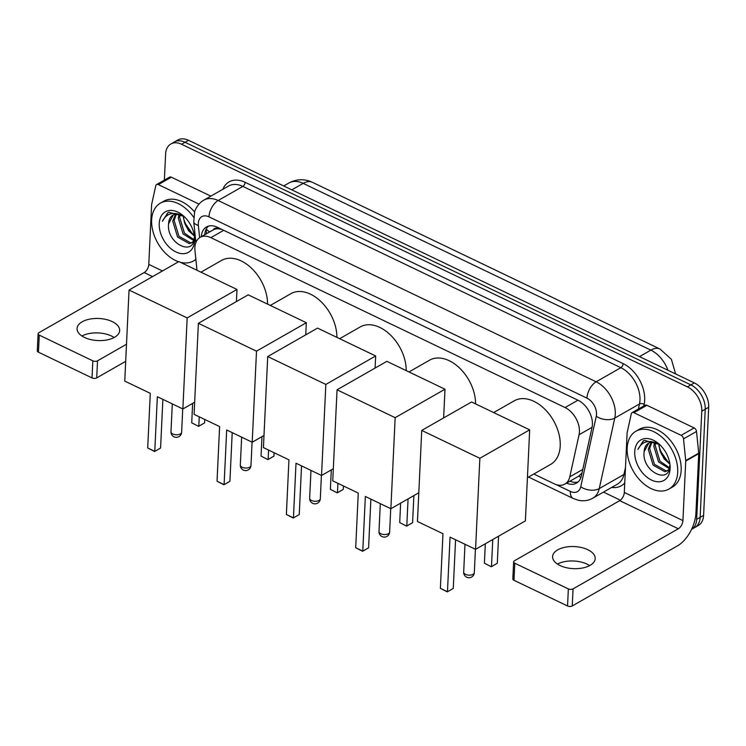 <?xml version="1.0" encoding="UTF-8"?>
<svg xmlns="http://www.w3.org/2000/svg" width="746" height="746" viewBox="0 0 746 746"><rect width="100%" height="100%" fill="white"/><g stroke="black" fill="none" stroke-linecap="round" stroke-linejoin="round"><path stroke-width="1.12" d="M533.819 474.027L554.185 483.8A19.983 13.241 -119.7 0 0 564.899 484.079A19.983 13.241 -119.7 0 0 569.776 476.853L579.055 434.75A19.983 13.241 -119.7 0 0 579.428 431.897A19.983 13.241 -119.7 0 0 565.067 407.549L210.848 237.657A19.983 13.241 -119.7 0 0 200.124 237.368A19.983 13.241 -119.7 0 0 194.967 250.525L196.981 270.266M213.263 229.871A19.983 13.241 60.3 0 1 218.345 228.761L218.074 228.63A6.658 4.411 -119.7 0 0 213.263 229.871L200.124 237.368M564.899 484.079L578.635 476.228L582.001 473.011M221.73 229.367L218.345 228.761M164.372 180.112L165.603 154.058A19.983 13.241 60.3 0 1 170.853 143.978L174.322 142.001A19.983 13.241 60.3 0 1 185.036 142.281L690.88 384.899A19.983 13.241 60.3 0 1 705.231 409.237L700.14 517.36A19.983 13.241 60.3 0 1 694.89 527.441A19.983 13.241 60.3 0 0 700.14 517.36L705.231 409.237A19.983 13.241 60.3 0 0 690.88 384.899L185.036 142.281A19.983 13.241 60.3 0 0 174.322 142.001L177.781 140.024A19.983 13.241 60.3 0 1 188.505 140.304L694.349 382.922A19.983 13.241 60.3 0 1 708.7 407.26L703.599 515.383A19.983 13.241 60.3 0 1 698.349 525.464L691.561 529.343A19.983 13.241 60.3 0 0 696.671 519.337L703.599 515.383M566.503 483.166A19.983 13.241 -119.7 0 0 576.49 483.119A19.983 13.241 -119.7 0 0 581.367 475.883L592.035 427.467A19.983 13.241 -119.7 0 0 592.408 424.614A19.983 13.241 -119.7 0 0 578.057 400.266L217.245 227.222A19.983 13.241 -119.7 0 0 206.53 226.933A19.983 13.241 -119.7 0 0 201.299 236.706M170.853 143.978A19.983 13.241 60.3 0 1 181.567 144.258L687.411 386.876A19.983 13.241 60.3 0 1 701.772 411.223L696.671 519.337M620.364 500.202L603.477 492.099M204.768 234.72A19.983 13.241 60.3 0 1 208.376 226.141M578.113 481.925A19.983 13.241 60.3 0 1 569.972 481.179M627.172 448.02A33.309 22.072 60.3 0 1 635.918 431.216A33.309 22.072 60.3 0 1 663.586 438.723A33.309 22.072 60.3 0 1 677.704 472.255A33.309 22.072 60.3 0 1 668.957 489.059A33.309 22.072 60.3 0 1 641.29 481.552A33.309 22.072 60.3 0 1 627.172 448.02M635.918 431.216L639.378 429.239A33.309 22.072 60.3 0 1 667.045 436.746A33.309 22.072 60.3 0 1 681.163 470.278A33.309 22.072 60.3 0 1 672.416 487.082L668.957 489.059M644.124 451.796A16.654 11.031 60.3 0 1 644.134 451.61L644.124 451.796C641.541 471.631 669.843 485.114 669.694 465.69M670.122 468.619A23.312 15.452 60.3 0 1 651.491 480.06A23.312 15.452 60.3 0 1 634.743 451.656A23.312 15.452 60.3 0 1 658.914 443.926A23.312 15.452 60.3 0 1 669.694 462.8A23.312 15.452 60.3 0 1 670.122 468.619M651.883 442.219L649.645 448.458L654.466 464.329L666.178 470.913L667.791 470.493M651.072 442.313L648.274 449.241L653.086 465.112L664.807 471.696L667.129 470.931L669.097 469.15M655.641 442.723L655.147 445.315L659.968 461.187L669.442 467.733M654.615 442.453L653.776 446.099L658.597 461.97L669.246 468.619M669.619 462.828A16.654 11.031 60.3 0 1 666.868 460.832A16.654 11.031 60.3 0 1 659.94 450.332L664.099 458.827L669.694 463.937M648.861 443.012L644.143 451.6A16.654 11.031 60.3 0 1 648.507 443.208A16.654 11.031 60.3 0 1 657.291 443.366L659.464 444.42M667.679 461.504L660.695 451.414L666.896 460.804M659.94 450.332L658.811 444.066M668.024 461.774A23.312 15.452 60.3 0 1 658.932 445.81M659.501 444.448L644.423 440.364L643.257 440.923L637.923 449.372C641.905 441.613 648.358 439.608 657.291 443.366M643.556 440.765L637.923 449.372M557.448 564.069A21.317 11.05 -177.3 0 1 587.074 564.125A21.317 11.05 -177.3 0 1 589.657 565.58M560.032 565.524A21.317 11.05 2.7 0 0 582.551 568.004A21.317 11.05 2.7 0 0 595.187 558.605A21.317 11.05 2.7 0 0 587.755 549.681A21.317 11.05 2.7 0 0 565.235 547.2A21.317 11.05 2.7 0 0 552.6 556.6A21.317 11.05 2.7 0 0 560.032 565.524M633.886 412.687A3.329 2.21 -119.7 0 0 632.095 412.641L645.094 405.218A3.329 2.21 60.3 0 1 646.885 405.264L633.886 412.687L681.135 435.347L694.134 427.924A3.329 2.21 60.3 0 1 696.512 431.468L698.722 453.148A3.329 2.21 60.3 0 1 698.732 453.661L695.925 513.164A26.651 14.407 -64.4 0 1 677.527 545.82L572.247 605.957A3.329 1.725 -177.3 0 1 567.547 605.976L568.359 588.911A3.329 1.725 2.7 0 0 573.049 588.883L678.328 528.755A6.658 3.599 115.6 0 0 682.926 520.587L685.733 461.084A3.329 2.21 -119.7 0 0 685.723 460.571L683.513 438.89A3.329 2.21 -119.7 0 0 681.135 435.347M646.885 405.264L694.134 427.924M632.095 412.641A3.329 2.21 -119.7 0 0 631.284 413.844L627.181 432.493A3.329 2.21 -119.7 0 0 627.116 432.969L624.309 492.472A6.658 3.599 115.6 0 1 619.712 500.641L514.432 560.768A3.329 1.725 2.7 0 0 513.63 561.822A3.329 1.725 2.7 0 0 514.787 563.221L513.985 580.285L567.547 605.976M513.985 580.285A3.329 1.725 -177.3 0 1 512.828 578.896L513.63 561.822M514.787 563.221L568.359 588.911M178.574 261.753A33.309 22.072 60.3 0 1 151.643 219.949A33.309 22.072 60.3 0 1 160.39 203.145A33.309 22.072 60.3 0 1 193.69 217.338M160.39 203.145L163.859 201.168A33.309 22.072 60.3 0 1 194.622 212.041M173.333 214.941L168.605 223.725C166.022 243.56 194.314 257.044 194.165 237.62M194.594 240.548A23.312 15.452 60.3 0 1 175.972 251.98A23.312 15.452 60.3 0 1 159.224 223.586A23.312 15.452 60.3 0 1 183.395 215.855A23.312 15.452 60.3 0 1 194.174 234.729A23.312 15.452 60.3 0 1 194.594 240.548M168.605 223.725A16.654 11.031 60.3 0 1 168.605 223.53A16.654 11.031 60.3 0 1 172.988 215.128A16.654 11.031 60.3 0 1 181.763 215.296L183.945 216.349M176.364 214.149L174.126 220.387L178.937 236.258L190.659 242.842L192.263 242.413M175.543 214.233L172.746 221.17L177.567 237.041L189.279 243.625L191.601 242.851L193.568 241.079M180.112 214.652L179.627 217.245L184.448 233.116L193.923 239.662M179.096 214.372L178.247 218.028L183.068 233.899L193.718 240.548M194.091 234.757A16.654 11.031 60.3 0 1 191.349 232.761A16.654 11.031 60.3 0 1 184.421 222.261L188.57 230.756L194.174 235.857M192.151 233.433L185.176 223.343L191.377 232.733M184.421 222.261L183.292 215.995M192.505 233.694A23.312 15.452 60.3 0 1 183.413 217.739M183.982 216.377L168.894 212.293L167.738 212.852L162.404 221.301C166.377 213.542 172.839 211.538 181.763 215.296M195.853 259.254A33.309 22.072 60.3 0 1 193.428 260.988A33.309 22.072 60.3 0 1 180.346 262.294M168.036 212.694L162.404 221.301M493.665 412.566L514.255 400.807A36.638 24.282 60.3 0 1 544.683 409.069A36.638 24.282 60.3 0 1 560.218 445.959A36.638 24.282 60.3 0 1 550.595 464.441L527.422 477.673M442.965 533.716L440.392 588.342L447.469 591.737L450.043 537.111L475.566 549.345L479.855 458.296L421.742 430.423L417.452 521.473L442.965 533.716M440.392 588.342L447.274 591.895L453.27 588.417L455.573 539.759M421.742 430.423L471.565 401.973L529.679 429.845L525.389 520.885L475.566 549.345M529.679 429.845L479.855 458.296M447.274 591.895L453.27 588.417M498.57 536.206L497.293 563.277L491.288 566.755L484.415 563.202L485.329 543.769M492.761 539.526L491.483 566.596L497.293 563.277M484.415 563.202L491.288 566.755M408.976 371.946L429.556 360.187A36.638 24.282 60.3 0 1 459.415 367.89A36.638 24.282 60.3 0 1 475.566 403.884M358.276 493.087L355.702 547.723L362.77 551.117L365.353 496.482L390.867 508.725L395.166 417.676L337.052 389.804L332.753 480.853L358.276 493.087M355.702 547.723L362.575 551.275L368.58 547.797L370.874 499.13M418.804 492.77L390.867 508.725M337.052 389.804L386.876 361.344L444.989 389.216L395.166 417.676M443.637 417.919L444.989 389.216M362.575 551.275L368.58 547.797M413.871 495.586L412.594 522.657L410.664 523.804L406.598 526.126L399.716 522.582L400.63 503.149M408.071 498.897L406.794 525.967L412.594 522.657M399.716 522.582L406.598 526.126M339.644 338.693L360.225 326.935A36.638 24.282 60.3 0 1 390.083 334.637A36.638 24.282 60.3 0 1 406.225 370.631M288.944 459.834L286.371 514.47L293.439 517.864L296.013 463.229L321.535 475.472L325.834 384.423L267.721 356.551L263.422 447.6L288.944 459.834M286.371 514.47L293.243 518.022L299.249 514.544L301.543 465.877M333.331 468.74L321.535 475.472M267.721 356.551L317.544 328.091L375.658 355.963L325.834 384.423M375.079 368.076L375.658 355.963M293.243 518.022L299.249 514.544M343.43 485.972L343.263 489.404L337.257 492.873L330.385 489.329L331.299 469.896M337.901 483.324L337.462 492.714L343.263 489.404M330.385 489.329L337.257 492.873M270.304 305.44L290.893 293.682A36.638 24.282 60.3 0 1 320.752 301.384A36.638 24.282 60.3 0 1 336.894 337.379M219.613 426.581L217.03 481.217L224.108 484.611L226.681 429.976L252.204 442.219L256.503 351.17L198.38 323.298L194.091 414.347L219.613 426.581M217.03 481.217L223.912 484.76L229.917 481.291L232.211 432.624M263.991 435.487L252.204 442.219M198.38 323.298L248.204 294.838L306.326 322.71L256.503 351.17M305.748 334.823L306.326 322.71M223.912 484.76L229.917 481.291M274.099 452.719L273.931 456.151L267.926 459.62L261.053 456.076L261.967 436.643M268.569 450.071L268.131 459.461L273.931 456.151M261.053 456.076L267.926 459.62M200.972 272.187L221.562 260.429A36.638 24.282 60.3 0 1 251.421 268.131A36.638 24.282 60.3 0 1 267.562 304.126M150.282 393.329L147.699 447.964L154.776 451.349L157.35 396.723L182.873 408.967L187.162 317.917L129.049 290.045L124.759 381.094L150.282 393.329M147.699 447.964L154.581 451.507L160.586 448.038L162.88 399.371M194.659 402.234L182.873 408.967M129.049 290.045L178.872 261.585L236.986 289.457L187.162 317.917M236.417 301.57L236.986 289.457M154.581 451.507L160.586 448.038M204.758 419.466L204.6 422.898L198.595 426.367L191.722 422.814L192.636 403.39M199.238 416.809L198.79 426.208L204.6 422.898M191.722 422.814L198.595 426.367M81.92 335.989A21.317 11.05 -177.3 0 1 111.555 336.054A21.317 11.05 -177.3 0 1 114.138 337.509M84.503 337.453A21.317 11.05 2.7 0 0 107.032 339.934A21.317 11.05 2.7 0 0 119.668 330.534A21.317 11.05 2.7 0 0 112.236 321.61A21.317 11.05 2.7 0 0 89.707 319.129A21.317 11.05 2.7 0 0 77.071 328.529A21.317 11.05 2.7 0 0 84.503 337.453M158.357 184.616A3.329 2.21 -119.7 0 0 156.576 184.57L169.575 177.147A3.329 2.21 60.3 0 1 171.356 177.194L158.357 184.616L198.986 204.096M171.356 177.194L210.857 196.133M125.692 361.334L96.719 377.886A3.329 1.725 -177.3 0 1 92.028 377.905L92.83 360.84A3.329 1.725 2.7 0 0 97.521 360.812L126.494 344.26M156.576 184.57A3.329 2.21 -119.7 0 0 155.765 185.773L151.652 204.423A3.329 2.21 -119.7 0 0 151.597 204.898L148.79 264.401A6.658 3.599 115.6 0 1 144.183 272.56L38.904 332.697A3.329 1.725 2.7 0 0 38.102 333.751A3.329 1.725 2.7 0 0 39.268 335.14L38.456 352.215L92.028 377.905M38.456 352.215A3.329 1.725 -177.3 0 1 37.3 350.825L38.102 333.751M39.268 335.14L92.83 360.84M592.072 427.309L579.055 434.75M206.316 228.863A19.983 8.327 -5.8 0 0 209.822 231.838M578.635 476.228A19.983 12.076 12.4 0 0 581.013 477.226M218.074 228.63A19.983 10.808 -64.4 0 1 218.149 227.651M577.926 400.21L565.067 407.549M582.794 469.421L569.776 476.853M223.697 230.309L210.848 237.657M667.95 370.258A26.651 17.662 -119.7 0 0 650.848 350.126L303.174 183.376A26.651 17.662 -119.7 0 0 288.889 183.003C296.684 178.909 304.499 178.667 312.322 182.266A23.312 12.607 115.6 0 0 303.174 183.376L291.826 189.857M639.499 356.616L650.848 350.126A23.312 12.607 -64.4 0 1 659.996 349.025L671.381 359.292L675.624 373.942M188.505 140.304L181.567 144.258M694.349 382.922L687.411 386.876M708.7 407.26L701.772 411.223M555.984 484.536L570.336 491.418A13.325 8.831 -119.7 0 0 580.733 486.793L596.268 416.259A13.325 8.831 -119.7 0 0 596.511 414.356A13.325 8.831 -119.7 0 0 586.943 398.131L208.945 216.834A13.325 8.831 -119.7 0 0 198.305 223.371A13.325 8.831 -119.7 0 0 198.361 225.423L199.611 237.685M208.945 216.834A13.325 7.199 115.6 0 1 218.149 200.506L596.147 381.803A26.651 17.662 60.3 0 1 615.282 414.254A26.651 17.662 60.3 0 1 614.788 418.068L639.481 403.959A26.651 17.662 -119.7 0 0 639.975 400.154A26.651 17.662 -119.7 0 0 620.84 367.694L242.842 186.407A26.651 17.662 -119.7 0 0 228.556 186.024L203.863 200.133A26.651 17.662 60.3 0 1 218.149 200.506L242.842 186.407A3.329 1.8 -64.4 0 0 245.145 182.322L623.143 363.61A3.329 1.8 -64.4 0 1 620.84 367.694L596.147 381.803A13.325 7.199 115.6 0 0 586.943 398.131M203.863 200.133C197.802 203.397 194.687 210.726 194.575 212.2L193.774 221.823A13.325 5.548 -5.8 0 0 198.361 225.423M623.143 363.61A29.98 19.862 60.3 0 1 644.675 400.126A29.98 19.862 60.3 0 1 644.115 404.407L643.77 405.973M624.766 482.895A29.98 19.862 60.3 0 1 611.711 487.399M222.821 189.297A29.98 19.862 60.3 0 1 245.145 182.322M596.268 416.259A13.325 8.057 12.4 0 0 614.788 418.068L599.252 488.593L623.945 474.484L625.484 467.5M580.733 486.793A13.325 8.057 12.4 0 0 599.252 488.593A26.651 17.662 60.3 0 1 592.753 498.225L617.446 484.126A26.651 17.662 -119.7 0 0 623.945 474.484A3.329 2.014 -167.6 0 1 625.176 474.111M638.362 409.06L639.481 403.959A3.329 2.014 -167.6 0 1 644.115 404.407M570.336 491.418A13.325 7.199 115.6 0 0 573.236 498.487L578.197 500.23C583.353 501.387 588.202 500.725 592.753 498.225M619.712 500.641L678.328 528.755M624.309 492.472L682.926 520.587M698.732 453.661L685.733 461.084M573.049 588.883L572.247 605.957M685.723 460.571L698.722 453.148M696.512 431.468L683.513 438.89M473.048 574.336A5.334 2.76 2.7 0 0 474.325 572.648A5.334 5.334 0 0 1 466.698 577.199A5.334 5.334 0 0 1 463.676 572.145A5.334 2.76 2.7 0 0 465.541 574.373A5.334 2.76 2.7 0 0 473.048 574.336M388.349 533.716A5.334 2.76 2.7 0 0 389.636 532.029A5.334 5.334 0 0 1 382.008 536.579A5.334 5.334 0 0 1 378.987 531.525A5.334 2.76 2.7 0 0 380.842 533.754A5.334 2.76 2.7 0 0 388.349 533.716M319.018 500.463A5.334 2.76 2.7 0 0 320.304 498.776A5.334 5.334 0 0 1 312.677 503.326A5.334 5.334 0 0 1 309.655 498.272A5.334 2.76 2.7 0 0 311.511 500.501A5.334 2.76 2.7 0 0 319.018 500.463M249.686 467.201A5.334 2.76 2.7 0 0 250.964 465.513A5.334 5.334 0 0 1 243.336 470.073A5.334 5.334 0 0 1 240.324 465.019A5.334 2.76 2.7 0 0 242.18 467.248A5.334 2.76 2.7 0 0 249.686 467.201M180.355 433.948A5.334 2.76 2.7 0 0 181.632 432.26A5.334 5.334 0 0 1 174.005 436.82A5.334 5.334 0 0 1 170.993 431.766A5.334 2.76 2.7 0 0 172.848 433.995A5.334 2.76 2.7 0 0 180.355 433.948M144.183 272.56L152.594 276.598M148.79 264.401L162.46 270.957M97.521 360.812L96.719 377.886M206.083 229.311L206.53 233.712M312.322 182.266L659.996 349.025M288.889 183.003L283.704 185.959M528.532 477.048L573.236 498.487M193.774 221.823L195.881 242.506M193.428 260.988L195.89 259.589M475.426 549.28L474.325 572.648M464.991 544.272L463.676 572.145M390.736 508.66L389.636 532.029M380.301 503.653L378.987 531.525M321.405 475.407L320.304 498.776M310.97 470.4L309.655 498.272M252.073 442.154L250.964 465.513M241.639 437.147L240.324 465.019M182.733 408.901L181.632 432.26M172.298 403.894L170.993 431.766"/></g></svg>
